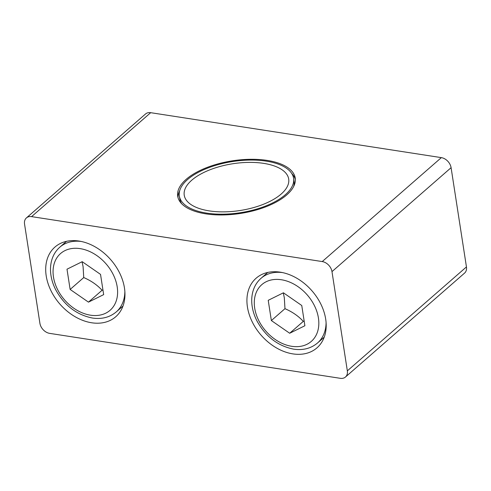 <?xml version="1.0" encoding="UTF-8"?>
<svg xmlns="http://www.w3.org/2000/svg" width="491" height="491" viewBox="0 0 491 491"><rect width="100%" height="100%" fill="white"/><g stroke="black" fill="none" stroke-linecap="round" stroke-linejoin="round"><path stroke-width="0.74" d="M325.686 319.076A46.246 33.744 48.9 0 1 316.959 347.867A46.246 33.744 48.9 0 1 276.059 347.683A46.246 33.744 48.9 0 1 247.427 306.979A46.246 33.744 48.9 0 1 256.155 278.188A46.246 33.744 48.9 0 1 297.055 278.372A46.246 33.744 48.9 0 1 325.686 319.076M124.456 287.959A46.246 33.744 48.9 0 1 115.735 316.756A46.246 33.744 48.9 0 1 74.835 316.566A46.246 33.744 48.9 0 1 46.203 275.862A46.246 33.744 48.9 0 1 54.931 247.071A46.246 33.744 48.9 0 1 95.831 247.255A46.246 33.744 48.9 0 1 124.456 287.959M281.177 194.043A52.85 23.666 171.2 0 1 224.08 211.86A52.85 23.666 171.2 0 1 184.235 195.209A52.85 23.666 171.2 0 1 191.748 180.209A52.85 23.666 171.2 0 1 248.851 162.392A52.85 23.666 171.2 0 1 288.69 179.043A52.85 23.666 171.2 0 1 281.177 194.043M293.587 178.282A57.803 25.882 -8.8 0 0 250.011 160.072A57.803 25.882 -8.8 0 0 187.556 179.565A57.803 25.882 -8.8 0 0 179.338 195.97A57.803 25.882 -8.8 0 0 222.914 214.18A57.803 25.882 -8.8 0 0 285.369 194.688A57.803 25.882 -8.8 0 0 293.587 178.282L294.041 181.204A57.803 25.882 171.2 0 1 293.698 186.408M286.769 194.902A59.454 26.624 171.2 0 1 222.527 214.954A59.454 26.624 171.2 0 1 177.705 196.222A59.454 26.624 171.2 0 1 186.157 179.344A59.454 26.624 171.2 0 1 250.398 159.299A59.454 26.624 171.2 0 1 295.22 178.03A59.454 26.624 171.2 0 1 286.769 194.902M179.675 190.76A59.454 26.624 -8.8 0 0 178.024 197.664M82.058 261.758L83.089 266.644L83.74 277.562C91.081 280.723 97.193 284.958 102.079 290.261L102.92 289.788M283.282 292.875L284.314 297.761L284.97 308.679C292.305 311.84 298.418 316.069 303.303 321.378L304.144 320.905M345.468 377.027L464.578 273.088A9.912 7.23 -131.1 0 0 464.952 272.732A9.912 7.23 -131.1 0 0 466.45 266.92L347.34 370.858A9.912 7.23 48.9 0 1 345.842 376.671A9.912 7.23 48.9 0 1 345.468 377.027A9.912 7.23 48.9 0 1 340.312 378.315L49.652 333.371A9.912 7.23 48.9 0 1 43.325 329.891A9.912 7.23 48.9 0 1 39.912 323.317L24.55 224.08A9.912 7.23 48.9 0 1 26.048 218.268A9.912 7.23 48.9 0 1 26.422 217.912A9.912 7.23 48.9 0 1 31.577 216.623L150.688 112.684A9.912 7.23 -131.1 0 0 145.532 113.973L26.422 217.912M447.675 161.109A9.912 7.23 -131.1 0 0 441.348 157.629L322.237 261.568A9.912 7.23 48.9 0 1 328.565 265.048A9.912 7.23 48.9 0 1 331.977 271.621L451.088 167.683A9.912 7.23 -131.1 0 0 447.675 161.109M466.45 266.92L451.088 167.683M150.688 112.684L441.348 157.629M347.34 370.858L331.977 271.621M322.237 261.568L31.577 216.623M289.69 333.254L271.357 320.555L268.221 300.314L283.424 292.802L301.756 305.5L304.893 325.742L289.69 333.254L303.303 321.378M271.357 320.555L284.97 308.679M88.466 302.137L70.133 289.438L66.997 269.197L82.2 261.685L100.532 274.383L103.669 294.625L88.466 302.137L102.079 290.261M70.133 289.438L83.74 277.562M295.355 179.503A59.454 26.624 -8.8 0 0 291.691 173.421M181.688 203.753A57.803 25.882 171.2 0 1 179.792 198.886L179.338 195.97M81.242 241.462A42.938 31.338 -131.1 0 0 59.822 247.182L66.537 241.32M80.18 248.636A37.654 27.478 -131.1 0 0 53.47 276.985A37.654 27.478 -131.1 0 0 90.485 315.185A37.654 27.478 -131.1 0 0 117.196 286.836A37.654 27.478 -131.1 0 0 80.18 248.636M282.466 272.579A42.938 31.338 -131.1 0 0 261.046 278.299L267.761 272.437M281.404 279.753A37.654 27.478 -131.1 0 0 254.694 308.103A37.654 27.478 -131.1 0 0 291.709 346.302A37.654 27.478 -131.1 0 0 318.42 317.953A37.654 27.478 -131.1 0 0 281.404 279.753M324.226 337.145L317.511 343.006A42.938 31.338 -131.1 0 0 326.079 322.556M123.002 306.028L116.287 311.889A42.938 31.338 -131.1 0 0 124.855 291.445M116.287 311.889C109.726 317.364 101.76 319.408 92.4 318.033C76.541 314.841 64.303 305.402 55.679 289.721C53.323 285.075 51.764 280.355 50.996 275.561C50.162 270.283 50.37 265.281 51.629 260.549C53.108 255.16 55.839 250.705 59.822 247.182M317.511 343.006C310.95 348.481 302.984 350.525 293.624 349.15C277.765 345.959 265.527 336.519 256.903 320.838C254.547 316.192 252.988 311.472 252.221 306.672C251.386 301.4 251.595 296.398 252.859 291.666C254.332 286.278 257.063 281.822 261.046 278.299"/></g></svg>

